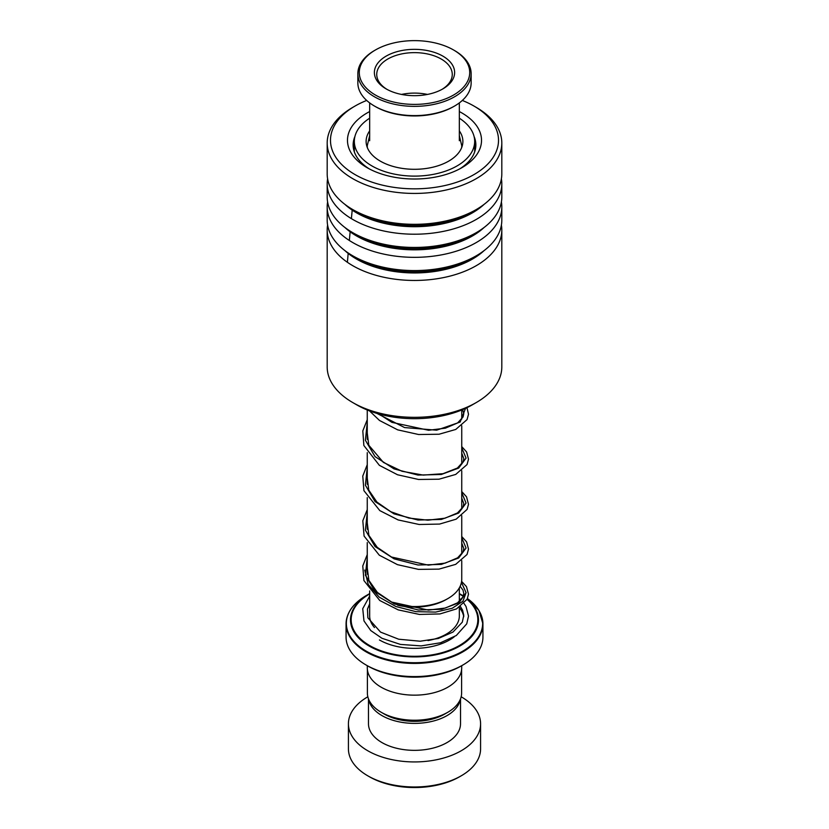 <?xml version="1.0" encoding="UTF-8"?>
<svg xmlns="http://www.w3.org/2000/svg" width="829" height="829" viewBox="0 0 829 829"><rect width="100%" height="100%" fill="white"/><g stroke="black" fill="none" stroke-linecap="round" stroke-linejoin="round"><path stroke-width="1.24" d="M461.608 669.635L461.608 693.034A47.108 27.191 180 0 1 447.805 712.266L444.541 714.152A42.476 24.528 180 0 1 384.459 714.152L381.195 712.266A47.108 27.191 180 0 1 367.392 693.034L367.392 669.635M447.805 712.266A47.108 27.191 180 0 1 381.195 712.266L384.459 714.152M398.293 604.89A47.243 27.274 0 0 0 447.909 598.559L446.24 599.522A44.88 25.917 180 0 1 397.682 605.222M447.909 598.559A47.243 27.274 0 0 0 461.743 579.274L461.743 560.642M459.753 593.833L459.339 593.605A63.999 36.942 180 0 1 459.753 593.833L462.696 595.543A68.165 39.357 0 0 1 463.401 595.947L459.753 593.833A63.999 36.942 180 0 1 463.349 596.103M462.893 665.013L461.225 665.977A66.082 38.144 180 0 1 367.775 665.977L366.107 665.013A68.434 39.512 0 0 0 462.893 665.013A68.434 39.512 0 0 0 482.934 637.076L482.934 623.905A68.434 39.512 180 0 1 440.686 660.412A68.434 39.512 180 0 1 366.107 651.853A68.434 39.512 180 0 1 346.066 623.905A68.434 39.512 180 0 1 349.196 612.092M461.701 665.708L461.701 667.905A47.201 27.253 180 0 1 432.562 693.085A47.201 27.253 180 0 1 381.122 687.179A47.201 27.253 180 0 1 367.299 667.905L367.299 665.708M367.775 665.977L366.107 665.013A68.434 39.512 0 0 1 346.066 637.076L346.066 623.905C346.377 612.807 353.123 603.346 366.304 595.543A68.165 39.357 0 0 0 366.304 651.19A68.165 39.357 0 0 0 460.126 652.599A68.165 39.357 0 0 0 467.442 598.579L478.924 610.413L482.934 623.905A68.434 39.512 180 0 0 479.804 612.092M461.225 775.809L459.556 776.773A63.719 36.787 180 0 1 369.444 776.773L367.775 775.809A66.082 38.144 0 0 0 461.225 775.809A66.082 38.144 0 0 0 480.582 748.836L480.582 723.79A66.082 38.144 0 0 0 461.225 696.816A66.082 38.144 0 0 0 461.152 696.774M368.698 699.386A46.02 26.569 0 0 0 381.962 715.593A46.02 26.569 0 0 0 430.033 721.821A46.02 26.569 0 0 0 460.302 699.386M368.48 698.837L368.48 723.79A46.02 26.569 0 0 0 381.962 742.577A46.02 26.569 0 0 0 432.106 748.328A46.02 26.569 0 0 0 460.52 723.79L460.52 698.837M367.848 696.774A66.082 38.144 0 0 0 348.418 723.79A66.082 38.144 0 0 0 367.775 750.763A66.082 38.144 0 0 0 439.784 759.032A66.082 38.144 0 0 0 480.582 723.79M348.418 723.79L348.418 748.836A66.082 38.144 0 0 0 367.775 775.809L369.444 776.773M396.594 102.672A55.222 31.885 -0 0 0 461.349 89.387A55.222 31.885 -0 0 0 453.546 49.968A55.222 31.885 -0 0 0 432.406 42.352A55.222 31.885 -0 0 0 375.454 49.968A55.222 31.885 -0 0 0 396.594 102.672M453.546 49.968L454.551 50.548A56.641 32.704 180 0 1 471.141 73.667A56.641 32.704 180 0 1 396.127 104.599A56.641 32.704 180 0 1 357.859 73.667A56.641 32.704 180 0 1 374.449 50.548L375.454 49.968M454.551 106.039L453.546 106.62A55.222 31.885 180 0 1 396.594 114.226A55.222 31.885 180 0 1 375.454 106.62L374.449 106.039A56.641 32.704 -0 0 0 396.127 113.842A56.641 32.704 -0 0 0 454.551 106.039A56.641 32.704 -0 0 0 471.141 82.91L471.141 73.667M401.485 94.423A40.113 23.16 180 0 1 386.127 88.89A40.113 23.16 180 0 1 380.47 60.248A40.113 23.16 180 0 1 427.515 50.6A40.113 23.16 180 0 1 442.873 88.89A40.113 23.16 180 0 1 401.485 94.423M442.012 89.366A37.761 21.803 -0 0 0 452.261 74.434A37.761 21.803 -0 0 0 426.748 53.812A37.761 21.803 -0 0 0 376.739 74.434A37.761 21.803 -0 0 0 386.988 89.366M427.474 94.423A37.761 21.803 -0 0 0 426.748 94.278A37.761 21.803 -0 0 0 401.526 94.423M357.859 73.667L357.859 82.91A56.641 32.704 -0 0 0 374.449 106.039M476.24 402.562L472.24 404.873A81.656 47.139 180 0 1 361.278 407.298A81.656 47.139 180 0 1 356.76 404.873L352.76 402.562A87.314 50.414 0 0 0 357.589 405.153A87.314 50.414 0 0 0 476.24 402.562A87.314 50.414 0 0 0 501.814 366.915L501.814 230.047A87.314 50.414 180 0 1 450.935 275.86A87.314 50.414 180 0 1 357.589 268.275A87.314 50.414 180 0 1 327.186 230.047A87.314 50.414 180 0 1 327.6 225.105M366.687 100.444A84.009 48.507 0 0 0 355.092 106.019A84.009 48.507 0 0 0 359.745 177.105A84.009 48.507 0 0 0 476.105 173.302A84.009 48.507 0 0 0 473.908 106.019A84.009 48.507 0 0 0 469.255 103.532A84.009 48.507 0 0 0 462.313 100.444M473.908 106.019L476.24 107.376A87.314 50.414 180 0 1 501.814 143.013A87.314 50.414 180 0 1 450.935 188.836A87.314 50.414 180 0 1 357.589 181.25A87.314 50.414 180 0 1 327.186 143.013A87.314 50.414 180 0 1 352.76 107.376L355.092 106.019M459.339 111.563A67.025 38.694 180 0 1 461.888 167.686A67.025 38.694 180 0 1 370.812 169.665A67.025 38.694 180 0 1 367.112 167.686A67.025 38.694 180 0 1 369.661 111.563M354.926 136.474A61.356 35.429 0 0 0 353.144 144.94A61.356 35.429 0 0 0 369.195 168.836M501.4 225.105A87.314 50.414 180 0 1 501.814 230.047M501.4 201.975A87.314 50.414 180 0 1 501.814 206.918L501.814 220.162A87.314 50.414 180 0 1 476.24 255.809A87.314 50.414 180 0 1 357.589 258.389A87.314 50.414 180 0 1 352.76 255.809A87.314 50.414 180 0 1 327.186 220.162L327.186 206.918A87.314 50.414 180 0 1 327.6 201.975M501.814 206.918A87.314 50.414 180 0 1 450.935 252.741A87.314 50.414 180 0 1 357.589 245.156A87.314 50.414 180 0 1 327.186 206.918M501.4 178.857A87.314 50.414 180 0 1 501.814 183.8L501.814 197.033A87.314 50.414 180 0 1 476.24 232.68A87.314 50.414 180 0 1 357.589 235.27A87.314 50.414 180 0 1 352.76 232.68A87.314 50.414 180 0 1 327.186 197.033L327.186 183.8A87.314 50.414 180 0 1 327.6 178.857M501.814 183.8A87.314 50.414 180 0 1 450.935 229.612A87.314 50.414 180 0 1 357.589 222.037A87.314 50.414 180 0 1 327.186 183.8M501.814 143.013L501.814 173.914A87.314 50.414 180 0 1 476.24 209.561A87.314 50.414 180 0 1 357.589 212.141A87.314 50.414 180 0 1 352.76 209.561A87.314 50.414 180 0 1 327.186 173.914L327.186 143.013M327.186 230.047L327.186 366.915A87.314 50.414 0 0 0 352.76 402.562M459.805 168.836A61.356 35.429 0 0 0 475.856 144.94A61.356 35.429 0 0 0 474.074 136.474M369.661 130.878A48.383 27.927 0 0 0 366.117 141.365A48.383 27.927 0 0 0 395.568 167.075A48.383 27.927 0 0 0 448.064 161.489A48.383 27.927 0 0 0 462.883 141.365A48.383 27.927 0 0 0 459.339 130.878M369.661 118.195A60.175 34.745 0 0 0 354.325 141.365A60.175 34.745 0 0 0 390.946 173.344A60.175 34.745 0 0 0 456.24 166.391A60.175 34.745 0 0 0 474.675 141.365A60.175 34.745 0 0 0 459.339 118.195M466.105 592.569L462.945 601.232L452.219 608.268L435.639 612.092L415.847 611.647L395.982 606.538L379.216 597.129L368.2 584.445L364.708 570.062L368.2 584.445L379.216 597.129L395.982 606.538L415.847 611.647L435.639 612.092L452.219 608.268L462.945 601.232L466.105 592.569M352.284 209.281L351.382 218.638M350.201 231.146L349.341 240.483M348.211 252.969L347.392 262.296M459.339 607.305L459.339 615.885A44.839 25.886 180 0 1 427.961 640.579M461.743 147.386L461.743 145.728A47.243 27.274 180 0 1 461.618 147.707M374.48 627.553A44.839 25.886 180 0 1 369.661 615.885L369.661 590.953M467.235 599.035A63.999 36.942 180 0 1 455.422 648.371A63.999 36.942 180 0 1 369.247 646.092A63.999 36.942 180 0 1 369.247 593.833A63.999 36.942 180 0 1 369.661 593.605L366.304 595.543M369.661 593.916A63.325 36.559 0 0 0 369.724 645.594A63.325 36.559 0 0 0 454.727 647.977A63.325 36.559 0 0 0 467.079 599.357M463.245 596.393A63.325 36.559 0 0 0 459.339 593.916M459.339 607.553A49.553 28.611 180 0 1 463.774 616.683M454.168 636.89A49.553 28.611 180 0 1 379.454 639.967M367.382 147.707A47.243 27.274 180 0 1 367.257 145.728L367.257 147.386M484.115 250.586A81.926 47.305 180 0 1 361.102 261.518A81.926 47.305 180 0 1 344.885 250.586M484.115 227.467A81.926 47.305 180 0 1 361.102 238.4A81.926 47.305 180 0 1 344.885 227.467M484.115 204.348A81.926 47.305 180 0 1 361.102 215.271A81.926 47.305 180 0 1 344.885 204.348M476.24 255.809L472.437 258.006A81.926 47.305 180 0 1 361.102 260.43A81.926 47.305 180 0 1 356.563 258.006L352.76 255.809M476.24 232.68L472.437 234.876A81.926 47.305 180 0 1 361.102 237.312A81.926 47.305 180 0 1 356.563 234.876L352.76 232.68M476.24 209.561L472.437 211.758A81.926 47.305 180 0 1 361.102 214.183A81.926 47.305 180 0 1 356.563 211.758L352.76 209.561M461.442 582.352L466.095 592.735L458.965 602.756L441.712 609.294L418.344 609.989L394.303 603.895L375.164 591.605L365.402 575.181L367.257 557.606M461.743 537.669L466.053 548.052L458.675 557.99L441.318 564.404L417.982 564.995L394.055 558.829L375.06 546.539L365.382 530.156L367.257 512.643M461.743 492.716L466.053 503.089L458.675 513.037L441.318 519.441L417.982 520.032L394.055 513.876L375.06 501.586L365.382 485.193L367.257 467.691M461.743 447.753L466.053 458.126L458.675 468.074L441.318 474.478L417.982 475.069L394.055 468.913L375.06 456.624L365.382 440.23L367.257 422.728M465.556 408.334L460.136 422.065L436.645 430.189L404.583 427.577L376.894 413.391M459.339 587.865L459.339 601.471M461.743 409.992L461.743 419.142M461.743 425.764L461.743 464.105M461.743 470.727L461.743 509.068M461.743 515.679L461.743 554.021M461.743 145.728L459.339 135.614M369.661 135.614L367.257 145.728M367.257 409.992L367.257 439.339M367.257 452.644L367.257 484.302M367.257 497.607L367.257 529.254M367.257 542.56L367.257 574.217M459.339 140.723L459.339 102.889M369.661 140.723L369.661 102.889M460.136 586.321L462.986 590.082L463.794 593.471L463.079 596.787L457.577 602.807L445.308 608.04L428.448 610.103L391.702 602.092L377.371 592.414L368.874 580.341L367.257 567.875M461.743 543.13L463.794 548.497L463.079 551.813L457.608 557.824L445.287 563.088L428.344 565.15L391.475 557.026L377.257 547.347L368.853 535.306L367.257 522.923M461.743 498.167L463.794 503.576L463.059 506.902L457.494 512.944L444.997 518.198L427.878 520.187L408.842 518.073L390.842 511.752L376.936 502.073L368.77 490.136L367.257 477.96M461.743 453.204L463.805 458.655L463.131 461.774L457.39 468.053L442.997 473.701L423.246 475.1L402.013 471.276L383.381 462.395L368.781 445.214L367.257 432.997M462.655 409.619L463.794 413.619L463.079 416.935L457.598 422.956L445.37 428.178L428.572 430.261L391.899 422.355L378.905 413.972M369.661 603.823L367.475 609.108L367.858 617.792L380.552 632.102L398.656 639.211L420.148 641.221L438.334 638.475L452.966 632.071L462.302 622.175L463.784 615.305L462.572 610.165L460.468 606.559M369.661 596.113L362.739 608.662L363.972 620.89L370.76 630.548L381.962 638.289L400.407 644.413L421.142 645.905L440.551 642.755L456.302 635.511L466.727 623.864L468.52 616.102L466.022 606.507L464.074 603.502M460.903 599.968L459.339 598.569M461.598 581.367L466.468 586.631L468.499 594.155L467.152 599.212L456.551 608.89L439.961 613.937L419.401 614.434L398.189 609.875L379.755 600.497L363.931 580.569L362.781 565.979L367.257 554.591M461.743 536.518L466.623 541.917L468.509 549.13L467.028 554.497L455.712 564.352L438.955 569.129L418.458 569.378L397.454 564.653L379.309 555.202L364.086 536.073L362.822 520.778L367.257 509.628M461.743 491.556L466.54 496.83L468.499 504.343L467.09 509.41L456.157 519.172L439.567 524.073L419.142 524.488L398.107 519.928L379.817 510.612L363.941 490.685L362.77 476.095L367.257 464.675M461.743 446.593L466.613 451.992L468.509 459.204L467.028 464.572L455.732 474.426L439.007 479.203L418.531 479.473L397.547 474.768L379.392 465.349L363.858 445.494L362.812 430.904L367.257 419.712M466.965 407.661L468.509 414.241L467.038 419.609L455.753 429.453L439.059 434.23L418.624 434.52L397.671 429.847L379.516 420.479L369.475 410.873M474.675 141.365L474.675 151.862M354.325 141.365L354.325 151.862"/></g></svg>
